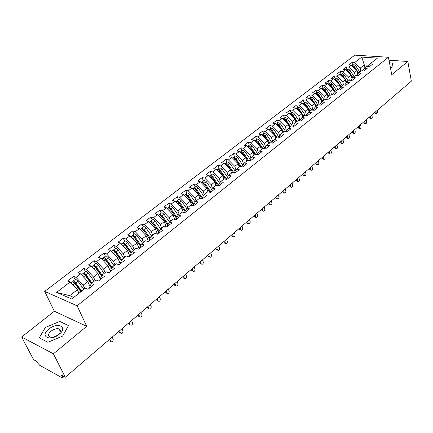 <?xml version="1.0" encoding="UTF-8"?>
<svg xmlns="http://www.w3.org/2000/svg" width="433" height="433" viewBox="0 0 433 433"><rect width="100%" height="100%" fill="white"/><g stroke="black" fill="none" stroke-linecap="round" stroke-linejoin="round"><path stroke-width="0.65" d="M21.65 336.971L53.427 353.799L86.724 326.33L54.363 311.235L21.65 336.971L33.525 359.634L36.951 361.533L37.801 363.163L39.744 365.328L61.957 377.722L62.547 377.814L62.395 376.845L61.546 375.173L65.269 377.235L411.35 81.171L407.832 61.47L388.996 60.225M54.363 311.235L44.691 291.409L354.816 55.137L388.433 57.259L77.106 305.795L44.691 291.409M310.212 111.054L305.817 104.407L304.063 103.184L303.241 103.379L304.594 102.329L305.417 102.134L307.17 103.357L311.56 109.993L314.266 110.318L317.941 107.411L315.251 107.086L318.114 104.824L320.804 105.143L324.425 102.28L321.735 101.972L324.561 99.747L327.245 100.05L330.812 97.23L328.127 96.938L330.904 94.746L333.589 95.033L337.096 92.256L334.417 91.98L337.155 89.826L339.835 90.091L343.288 87.363L340.609 87.098L343.304 84.976L345.983 85.231L349.388 82.535L346.709 82.292L349.366 80.202L352.04 80.441L355.396 77.788L352.722 77.556L355.336 75.494L358.01 75.721L361.311 73.107L358.643 72.89L361.219 70.86L363.882 71.072L367.141 68.495L364.472 68.295L367.016 66.292L369.674 66.493L372.883 63.954L370.22 63.765L377.403 58.109L361.766 57.096L354.557 62.655L351.991 62.476L348.771 64.95L351.336 65.139L348.787 67.104L346.216 66.909L342.947 69.421L345.518 69.626L342.931 71.618L340.36 71.413L337.042 73.962L339.613 74.178L336.988 76.203L334.417 75.981L331.05 78.568L333.621 78.795L330.958 80.852L328.382 80.614L324.966 83.239L327.543 83.482L324.842 85.566L322.26 85.317L318.791 87.98L321.373 88.24L318.628 90.356L316.047 90.091L312.529 92.797L315.11 93.073L312.323 95.222L309.741 94.941L306.163 97.685L308.751 97.977L305.92 100.158L303.333 99.861L299.706 102.648L302.294 102.957L299.42 105.17L296.832 104.856L293.146 107.687L295.734 108.012L292.816 110.258L290.229 109.928L286.484 112.807L289.076 113.143L286.11 115.432L283.523 115.086L279.718 118.003L282.311 118.361L279.301 120.683L276.709 120.32L272.85 123.286L275.437 123.659L272.379 126.019L269.791 125.635L265.867 128.65L268.455 129.045L265.348 131.437L262.761 131.037L258.772 134.1L261.364 134.511L258.203 136.947L255.616 136.525L251.562 139.637L254.155 140.07L250.945 142.544L248.353 142.105L244.239 145.266L246.826 145.721L243.568 148.238L240.975 147.772L236.791 150.993L239.379 151.463L236.061 154.018L233.474 153.536L229.219 156.806L231.807 157.303L228.435 159.901L225.847 159.398L221.523 162.721L224.11 163.236L220.678 165.882L218.097 165.357L213.696 168.735L216.278 169.276L212.792 171.966L210.211 171.414L205.735 174.851L208.316 175.414L204.771 178.147L202.189 177.573L197.637 181.07L200.219 181.66L196.609 184.442L194.033 183.846L189.4 187.402L191.976 188.014L188.306 190.845L185.73 190.222L181.021 193.843L183.592 194.477L179.857 197.361L177.286 196.712L172.491 200.392L175.062 201.058L171.257 203.992L168.691 203.315L163.815 207.061L166.375 207.753L162.505 210.741L159.945 210.032L154.976 213.853L157.536 214.573L153.591 217.61L151.041 216.879L145.981 220.765L148.53 221.512L144.519 224.608L141.975 223.845L136.823 227.801L139.366 228.581L135.28 231.731L132.742 230.935L127.497 234.967L130.03 235.779L125.868 238.989L123.335 238.161L117.993 242.269L120.52 243.113L116.277 246.382L113.755 245.522L108.315 249.706L110.832 250.583L106.507 253.917L103.996 253.024L98.453 257.283L100.959 258.198L96.554 261.592L94.053 260.666L88.397 265.007L90.892 265.954L86.405 269.418L83.915 268.455L78.151 272.882L80.635 273.867L76.062 277.396L73.583 276.395L67.705 280.909L70.178 281.932L77.355 289.709L69.735 295.679L73.718 297.411M311.571 109.982L308.659 112.277L306.434 115.422M70.178 281.932L56.599 292.399L71.694 299.008L85.377 288.221L87.975 289.298L93.907 284.605L91.303 283.555L95.909 279.924L98.524 280.957L104.337 276.357L101.717 275.345L106.237 271.783L108.862 272.779L114.561 268.271L111.936 267.296L116.363 263.805L118.999 264.763L124.59 260.341L121.949 259.405L126.295 255.979L128.937 256.899L134.419 252.563L131.778 251.66L136.038 248.298L138.69 249.186L144.07 244.932L141.418 244.066L145.602 240.77L148.259 241.619L153.536 237.446L150.873 236.613L154.982 233.376L157.644 234.193L162.824 230.096L160.156 229.295L164.188 226.123L166.857 226.908L171.944 222.887L169.271 222.118L173.227 219.001L175.901 219.753L180.891 215.807L178.212 215.066L182.098 212.008L184.777 212.733L189.681 208.858L186.996 208.149L190.812 205.139L193.497 205.837L198.309 202.027L195.624 201.35L199.369 198.395L202.059 199.066L206.79 195.326L204.095 194.671L207.775 191.77L210.47 192.414L215.114 188.739L212.419 188.111L216.035 185.264L218.73 185.876L223.293 182.271L220.597 181.671L224.153 178.867L226.849 179.457L231.336 175.912L228.635 175.338L232.126 172.583L234.827 173.146L239.233 169.66L236.532 169.114L239.969 166.407L242.669 166.949L246.999 163.522L244.299 162.992L247.671 160.334L250.377 160.849L254.631 157.482L251.93 156.979L255.248 154.364L257.954 154.857L262.138 151.545L259.437 151.063L262.701 148.492L265.402 148.963L269.521 145.704L266.82 145.244L270.03 142.717L272.73 143.166L276.779 139.967L274.078 139.523L277.234 137.039L279.935 137.467L283.924 134.317L281.223 133.9L284.324 131.453L287.025 131.859L290.944 128.763L288.248 128.363L291.301 125.954L294.002 126.344L297.855 123.297L295.16 122.912L298.169 120.547L300.865 120.915L304.659 117.917L301.963 117.554L304.924 115.221L307.619 115.573L311.354 112.623L308.659 112.277M84.819 288.659L83.206 285.125L87.764 281.553L89.977 286.467M76.062 277.396L83.206 285.125M80.635 273.867L87.764 281.553M95.071 280.584L93.501 277.055L97.966 273.559L100.191 278.592M86.405 269.418L93.501 277.055M90.892 265.954L97.966 273.559M91.303 283.555L89.431 287.68L89.588 288.026M105.127 272.66L103.601 269.147L107.979 265.71L110.198 270.858M96.554 261.592L103.601 269.147M100.959 258.198L107.979 265.71M101.717 275.345L99.904 279.864M114.994 264.882L113.506 261.386L117.808 258.014L120.017 263.259M106.507 253.917L113.506 261.386M110.832 250.583L117.808 258.014M111.936 267.296L110.025 271.859M124.677 257.256L123.226 253.77L127.448 250.463L129.64 255.789M116.277 246.382L123.226 253.77M120.52 243.113L127.448 250.463M121.949 259.405L119.952 264.006M134.181 249.765L132.769 246.296L136.909 243.048L139.215 248.775M125.868 238.989L132.769 246.296M130.03 235.779L136.909 243.048M131.778 251.66L129.689 256.304M143.507 242.415L142.132 238.956L146.197 235.774L148.432 241.452M135.28 231.731L142.132 238.956M139.366 228.581L146.197 235.774M141.418 244.066L139.247 248.742M152.665 235.2L151.323 231.752L155.317 228.624L157.433 234.129M144.519 224.608L151.323 231.752M148.53 221.512L155.317 228.624M150.873 236.613L148.627 241.327M161.655 228.115L160.351 224.684L164.269 221.609L166.191 226.713M153.591 217.61L160.351 224.684M157.536 214.573L164.269 221.609M160.156 229.295L157.834 234.042M170.488 221.155L169.216 217.734L173.065 214.719L174.808 219.444M162.505 210.741L169.216 217.734M166.375 207.753L173.065 214.719M169.271 222.118L166.873 226.897M179.165 214.319L177.925 210.914L181.708 207.948L183.283 212.327M171.257 203.992L177.925 210.914M175.062 201.058L181.708 207.948M178.212 215.066L175.679 219.693M187.684 207.602L186.477 204.214L190.195 201.302L191.624 205.35M179.857 197.361L186.477 204.214M183.592 194.477L190.195 201.302M186.996 208.149L184.361 212.619M196.062 201.004L194.882 197.627L198.536 194.763L199.829 198.509M188.306 190.845L194.882 197.627M191.976 188.014L198.536 194.763M195.624 201.35L193.01 205.713M204.289 194.52L203.142 191.153L206.73 188.344L207.9 191.803M196.609 184.442L203.142 191.153M200.219 181.66L206.73 188.344M204.095 194.671L201.507 198.926M212.386 188.166L211.261 184.794L214.79 182.028L215.894 185.378M204.771 178.147L211.261 184.794M208.316 175.414L214.79 182.028M212.419 188.111L209.853 192.268M220.375 182.022L219.239 178.542L222.708 175.825L223.785 179.159M212.792 171.966L219.239 178.542M216.278 169.276L222.708 175.825M220.597 181.671L218.059 185.725M228.229 175.977L227.087 172.394L230.497 169.725L231.547 173.043M220.678 165.882L227.087 172.394M224.11 163.236L230.497 169.725M228.635 175.338L226.118 179.3M235.947 170.023L234.8 166.353L238.155 163.723L239.178 167.03M228.435 159.901L234.8 166.353M231.807 157.303L238.155 163.723M236.532 169.114L234.047 172.984M243.535 164.167L242.388 160.41L245.684 157.823L246.68 161.114M236.061 154.018L242.388 160.41M239.379 151.463L245.684 157.823M244.299 162.992L241.836 166.781M250.999 158.397L249.846 154.565L253.094 152.021L254.063 155.295M243.568 148.238L249.846 154.565M246.826 145.721L253.094 152.021M251.93 156.979L249.495 160.681M258.333 152.725L257.186 148.811L260.379 146.311L261.326 149.574M250.945 142.544L257.186 148.811M254.155 140.07L260.379 146.311M259.437 151.063L257.029 154.689M265.553 147.133L264.406 143.155L267.551 140.693L268.471 143.945M258.203 136.947L264.406 143.155M261.364 134.511L267.551 140.693M266.82 145.244L264.439 148.795M272.649 141.634L271.513 137.591L274.603 135.166L275.507 138.403M265.348 131.437L271.513 137.591M268.455 129.045L274.603 135.166M274.078 139.523L271.724 142.998M279.637 136.216L278.506 132.108L281.547 129.727L282.424 132.947M272.379 126.019L278.506 132.108M275.437 123.659L281.547 129.727M281.223 133.9L278.89 137.304M286.511 130.88L285.385 126.717L288.378 124.374L289.239 127.583M279.301 120.683L285.385 126.717M282.311 118.361L288.378 124.374M288.248 128.363L285.942 131.697M293.271 125.624L292.156 121.413L295.106 119.102L295.939 122.301M286.11 115.432L292.156 121.413M289.076 113.143L295.106 119.102M295.16 122.912L292.887 126.182M299.928 120.45L298.824 116.19L301.725 113.917L302.543 117.094M292.816 110.258L298.824 116.19M295.734 108.012L301.725 113.917M301.963 117.554L299.712 120.758M306.483 115.351L305.389 111.043L308.247 108.807L309.043 111.974M299.42 105.17L305.389 111.043M302.294 102.957L308.247 108.807M312.891 110.144L311.857 105.982L314.667 103.774L315.446 106.929M305.92 100.158L311.857 105.982M308.751 97.977L314.667 103.774M315.251 107.086L313.054 110.166M319.186 104.954L318.223 100.992L320.994 98.821L321.751 101.961L319.565 104.997M312.323 95.222L318.223 100.992M315.11 93.073L320.994 98.821M325.389 99.839L324.49 96.077L327.224 93.939L327.976 97.144M318.628 90.356L324.49 96.077M321.373 88.24L327.224 93.939M328.127 96.938L325.979 99.904M331.499 94.811L330.666 91.239L333.356 89.133L334.114 92.397M324.842 85.566L330.666 91.239M327.543 83.482L333.356 89.133M334.417 91.98L332.295 94.897M337.529 89.864L336.755 86.476L339.402 84.397L340.154 87.72M330.958 80.852L336.755 86.476M333.621 78.795L339.402 84.397M340.609 87.098L338.514 89.961M343.466 84.992L342.747 81.777L345.355 79.732L346.108 83.114M336.988 76.203L342.747 81.777M339.613 74.178L345.355 79.732M346.709 82.292L344.641 85.101M349.328 80.229L348.657 77.15L351.228 75.136L351.975 78.568M342.931 71.618L348.657 77.15M345.518 69.626L351.228 75.136M352.722 77.556L350.676 80.316M355.136 75.656L354.475 72.587L357.009 70.601L357.75 74.086M348.787 67.104L354.475 72.587M351.336 65.139L357.009 70.601M358.643 72.89L356.624 75.602M360.857 71.147L360.213 68.095L364.294 64.896L364.922 67.943M354.557 62.655L360.213 68.095M361.766 57.096L364.294 64.896L369.105 65.248M364.472 68.295L362.481 70.958M53.427 353.799L65.269 377.235M388.433 57.259L391.762 74.72L407.832 61.47M86.724 326.33L77.106 305.795M390.49 68.051L392.033 67.451L392.477 63.072L389.505 62.866L392.477 63.072L392.033 67.451L390.49 68.051M68.484 325.584L59.781 321.427L45.368 327.451L39.251 337.848L47.857 342.292L62.677 336.051L68.484 325.584L62.677 336.051L47.857 342.292L39.251 337.848L45.368 327.451L59.781 321.427L68.484 325.584M78.99 293.255L77.355 289.709M56.599 292.399L69.735 295.679M370.22 63.765L368.25 66.384M351.991 62.476L352.592 65.259M346.216 66.909L346.833 69.708M340.36 71.413L340.988 74.222M334.417 75.981L335.061 78.801M328.382 80.614L329.042 83.445M322.26 85.317L322.937 88.164M316.047 90.091L316.74 92.949M309.741 94.941L310.45 97.809M303.333 99.861L304.063 102.74M296.832 104.856L297.579 107.752M290.229 109.928L290.992 112.834M283.523 115.086L284.308 118.003M276.709 120.32L277.515 123.248M269.791 125.635L270.614 128.579M262.761 131.037L263.605 133.992M255.616 136.525L256.482 139.496M248.353 142.105L249.24 145.087M240.975 147.772L241.885 150.771M233.474 153.536L234.41 156.546M225.847 159.398L226.805 162.418M218.097 165.357L219.076 168.388M210.211 171.414L211.217 174.461M202.189 177.573L203.223 180.631M194.033 183.846L195.094 186.915M185.73 190.222L186.818 193.302M177.286 196.712L178.401 199.808M168.691 203.315L169.839 206.422M159.945 210.032L161.119 213.155M151.041 216.879L152.248 220.013M141.975 223.845L143.209 226.989M132.742 230.935L134.008 234.096M123.335 238.161L124.639 241.333M113.755 245.522L115.097 248.704M103.996 253.024L105.371 256.217M94.053 260.666L95.46 263.87M83.915 268.455L85.366 271.675M73.583 276.395L75.071 279.626M375.958 113.928L375.287 113.278L376.369 113.408L376.737 114.02L377.738 112.234L377.338 110.269M375.287 113.278L375.065 112.212M376.369 113.408L375.963 111.443M355.293 68.95L354.026 66.996L352.094 65.876M358.584 72.966L354.486 66.639L352.792 65.518L351.964 65.74L353.994 64.587L355.688 65.708L359.769 72.002M358.215 73.464L357.328 72.089M370.437 118.669L369.75 118.025L370.837 118.16L371.2 118.766C371.931 118.815 372.272 118.214 372.228 116.964L371.817 114.994M369.75 118.025L369.528 116.953M370.837 118.16L370.421 116.185M364.835 123.481L364.137 122.831L365.225 122.977L365.587 123.578C366.334 123.638 366.686 123.032 366.637 121.765L366.215 119.784M364.137 122.831L363.909 121.76M365.225 122.977L364.803 120.991M359.152 128.357L358.443 127.713L359.536 127.865L359.893 128.46C360.657 128.525 361.014 127.919 360.965 126.636L360.532 124.644M358.443 127.713L358.205 126.636M359.536 127.865L359.098 125.873M353.388 133.31L352.668 132.666L353.761 132.823L354.113 133.413C354.892 133.488 355.26 132.877 355.212 131.578L354.768 129.581M352.668 132.666L352.424 131.583M353.761 132.823L353.312 130.826M349.599 73.561L348.246 71.483L346.27 70.352M352.835 77.469L348.711 71.12L347.012 69.984L346.146 70.233M346.184 70.206L348.229 69.042L349.929 70.173L354.048 76.511M352.44 77.935L351.531 76.538M343.824 78.249L342.379 76.035L340.354 74.893M347.012 82.053L342.849 75.667L341.144 74.519L340.251 74.795M340.316 74.741L342.384 73.561L344.089 74.703L348.24 81.085M346.579 82.476L345.653 81.058M337.962 83.006L336.425 80.652L334.357 79.504M341.107 86.708L336.906 80.278L335.191 79.12L334.265 79.418M334.363 79.336L336.446 78.151L338.162 79.304L342.351 85.729M340.63 87.087L339.683 85.637M332.019 87.834L330.384 85.339L328.268 84.186M335.11 91.433L330.872 84.96L329.15 83.791L328.198 84.116M328.322 84.002L330.428 82.806L332.149 83.975L336.376 90.437M334.628 91.818L333.621 90.281M59.164 334.303C68.538 326.953 57.546 321.724 48.74 329.129C39.246 336.317 50.098 341.946 59.164 334.303M58.125 334.747C61.026 332.03 61.334 330.076 59.04 328.885C56.577 328.306 53.892 329.08 50.991 331.191C48.031 333.919 47.727 335.889 50.071 337.101C52.555 337.648 55.24 336.863 58.125 334.747M347.537 138.333L346.806 137.689L347.899 137.851L348.246 138.436C349.047 138.528 349.42 137.911 349.371 136.59L348.917 134.582M346.806 137.689L346.557 136.601M347.899 137.851L347.439 135.848M325.995 92.743L324.257 90.096L322.087 88.938M329.026 96.229L324.75 89.712L323.018 88.527L322.033 88.889M322.195 88.738L324.312 87.526L326.044 88.711L330.309 95.217M328.533 96.619L327.467 94.995M341.605 143.426L340.858 142.793L341.951 142.96L342.297 143.534C343.109 143.637 343.493 143.02 343.445 141.678L342.979 139.664M340.858 142.793L340.598 141.699M341.951 142.96L341.48 140.947M335.575 148.6L334.817 147.967L335.916 148.14L336.252 148.708C337.085 148.828 337.48 148.205 337.431 146.841L336.95 144.817M334.817 147.967L334.557 146.868M335.916 148.14L335.429 146.121M329.464 153.85L328.69 153.217L329.784 153.401L330.119 153.964C330.974 154.094 331.375 153.466 331.326 152.08L330.834 150.051M328.69 153.217L328.42 152.118M329.784 153.401L329.291 151.371M323.251 159.182L322.466 158.554L323.565 158.743L323.895 159.295C324.766 159.441 325.178 158.808 325.129 157.401L324.626 155.366M322.466 158.554L322.19 157.444M323.565 158.743L323.056 156.703M319.879 97.734L318.033 94.924L315.814 93.761M322.85 101.095L318.531 94.535L316.794 93.339L315.781 93.734M315.971 93.544L318.109 92.321L319.846 93.517L324.155 100.066M322.352 101.49L321.221 99.774M313.676 102.805L311.711 99.828L309.968 98.616L309.449 98.659M316.577 106.036L312.22 99.433L310.477 98.221L309.438 98.648M309.655 98.421L311.814 97.192L313.557 98.399L317.903 104.992M316.074 106.437L314.878 104.624M307.381 107.958L305.297 104.808L303.544 103.579L302.986 103.639M309.698 111.46L308.431 109.544M300.995 113.197L298.786 109.863L297.022 108.623L296.421 108.688M303.75 116.147L299.311 109.457L297.547 108.218L296.497 108.661M296.729 108.407L298.927 107.151L300.686 108.385L305.243 115.265M303.23 116.558L301.888 114.539M316.951 164.594L316.15 163.966L317.248 164.167L317.568 164.708C318.461 164.87 318.883 164.231 318.84 162.803L318.32 160.757M316.15 163.966L315.868 162.857M317.248 164.167L316.729 162.121M310.553 170.088L309.736 169.465L310.834 169.671L311.148 170.201C312.063 170.38 312.496 169.741 312.447 168.285L311.917 166.234M309.736 169.465L309.443 168.35M310.834 169.671L310.304 167.614M304.053 175.668L303.224 175.046L304.323 175.262L304.626 175.782C305.563 175.977 306.007 175.338 305.963 173.855L305.417 171.798M303.224 175.046L302.927 173.925M304.323 175.262L303.777 173.2M297.449 181.335L296.605 180.718L297.709 180.94L298.007 181.449C298.959 181.665 299.414 181.016 299.371 179.511L298.813 177.443M296.605 180.718L296.302 179.592M297.709 180.94L297.146 178.872M290.749 187.094L289.888 186.477L290.987 186.71L291.279 187.208C292.253 187.44 292.724 186.791 292.681 185.259L292.107 183.181M289.888 186.477L289.574 185.351M290.987 186.71L290.413 184.631M294.516 118.523L292.172 114.994L290.402 113.744L289.758 113.825M297.184 121.321L292.703 114.583L290.933 113.327L289.883 113.776M290.115 113.516L292.329 112.25L294.099 113.5L298.846 120.639M296.654 121.738L295.236 119.605M287.94 123.941L285.45 120.206L283.675 118.94L282.993 119.037M290.516 126.571L285.991 119.789L284.216 118.523L283.16 118.972M283.399 118.702L285.634 117.424L287.409 118.691L292.356 126.106M289.98 126.999L288.481 124.747M281.266 129.451L278.625 125.505L276.844 124.222L276.119 124.336M283.745 131.908L279.177 125.077L277.391 123.795L276.335 124.244M276.579 123.973L278.836 122.68L280.616 123.962L285.769 131.67M283.198 132.341L281.612 129.965M274.49 135.058L271.691 130.885L269.9 129.586L269.137 129.721M276.866 137.331L272.249 130.452L270.457 129.153L269.407 129.608M269.645 129.326L271.924 128.022L273.716 129.315L278.982 137.174M276.308 137.77L274.63 135.264M269.31 143.285L264.65 136.352L262.847 135.036L262.046 135.199M269.878 142.836L265.218 135.913L263.416 134.598L262.36 135.053M262.604 134.766L264.904 133.451L266.701 134.76L271.984 142.614M283.934 192.939L283.063 192.328L284.162 192.566L284.443 193.053C285.444 193.307 285.921 192.653 285.877 191.094L285.293 189.01M283.063 192.328L282.738 191.197M284.162 192.566L283.572 190.482M262.198 148.887L257.489 141.91L255.681 140.579L254.842 140.763M262.826 148.514L258.068 141.461L256.26 140.13L255.205 140.584M255.448 140.292L257.77 138.961L259.578 140.287L264.877 148.146M277.017 198.882L276.124 198.271L277.228 198.52L277.499 198.991C278.522 199.267 279.014 198.612 278.971 197.026L278.37 194.931M276.124 198.271L275.794 197.134M277.228 198.52L276.622 196.43M254.972 154.581L250.214 147.556L248.396 146.208L247.519 146.419M255.784 154.462L250.799 147.101L248.986 145.753L247.93 146.208M248.179 145.91L250.523 144.568L252.336 145.905L257.646 153.758M269.986 204.923L269.077 204.311L270.181 204.571L270.436 205.026C271.486 205.329 271.989 204.668 271.951 203.05L271.334 200.95M269.077 204.311L268.741 203.174M270.181 204.571L269.559 202.471M247.627 160.372L242.816 153.293L240.992 151.929L240.077 152.167M248.634 160.519L243.416 152.833L241.592 151.469L240.537 151.929M240.786 151.62L243.151 150.262L244.975 151.62L250.296 159.463M262.836 211.055L261.916 210.449L263.02 210.719L263.264 211.158C264.336 211.483 264.855 210.822 264.817 209.171L264.184 207.066M261.916 210.449L261.57 209.307M263.02 210.719L262.382 208.614M240.304 166.472L235.298 159.127L233.468 157.747L232.51 158.013M241.376 166.689L235.904 158.657L234.074 157.276L233.024 157.736M233.273 157.423L234.865 156.194L235.666 156.048L237.495 157.423L242.826 165.26M255.573 217.29L254.636 216.689L255.735 216.971L255.973 217.393C257.067 217.739 257.603 217.079 257.57 215.396L256.921 213.285M254.636 216.689L254.279 215.542M255.735 216.971L255.086 214.855M232.911 172.745L227.655 165.06L225.815 163.663L224.814 163.955M234.009 172.978L228.272 164.578L226.432 163.187L225.382 163.647M225.636 163.322L227.249 162.072L228.05 161.937L229.885 163.328L235.227 171.149M248.19 223.628L247.232 223.033L248.558 223.726C249.679 224.105 250.225 223.439 250.198 221.723L249.532 219.601M247.232 223.033L246.87 221.88M248.336 223.325L247.665 221.198M225.404 179.143L219.883 171.089L218.037 169.676L216.993 170.001M226.286 179.035L220.511 170.602L218.665 169.189L217.615 169.655M217.869 169.319L219.509 168.053L220.305 167.923L222.151 169.33L227.493 177.135M240.683 230.075L239.709 229.485L240.813 229.782L241.024 230.167C242.171 230.572 242.729 229.901 242.707 228.159L242.02 226.026M239.709 229.485L239.335 228.326M240.813 229.782L240.126 227.65M217.783 185.66L211.981 177.221L210.124 175.793L209.031 176.144M218.411 185.156L212.614 176.729L210.763 175.3L209.718 175.766M209.973 175.425L211.64 174.131L212.43 174.006L214.286 175.435L219.628 183.213M233.051 236.629L232.061 236.039L233.36 236.716C234.529 237.149 235.108 236.478 235.087 234.697L234.388 232.559M232.061 236.039L231.677 234.881M233.165 236.353L232.456 234.21M209.929 192.144L203.938 183.462L202.076 182.012L200.939 182.401M210.4 191.386L204.587 182.959L202.725 181.508L201.686 181.984M201.935 181.627L203.634 180.317L204.425 180.198L206.287 181.644L211.629 189.394M225.29 243.292L224.278 242.707L225.566 243.373C226.762 243.839 227.352 243.162 227.341 241.349L226.621 239.205M224.278 242.707L223.888 241.544M225.382 243.032L224.657 240.883M201.773 198.493L195.759 189.811L193.887 188.339L192.701 188.761M202.243 197.713L196.42 189.297L194.547 187.83L193.513 188.306M193.768 187.938L195.494 186.607L196.279 186.493L198.146 187.96L203.483 195.678M217.393 250.068L217.637 250.144C218.86 250.642 219.466 249.965 219.461 248.114L218.719 245.96M216.365 249.489L215.964 248.32M217.469 249.825L216.727 247.671M193.47 204.95L187.435 196.268L185.557 194.78L184.323 195.234M193.481 204.928L187.04 195.776M193.946 204.149L188.106 195.748L186.228 194.26L185.2 194.742M185.448 194.363L187.208 193.004L187.987 192.901L189.865 194.385L195.196 202.065M209.361 256.964L209.572 257.029C210.822 257.565 211.445 256.883 211.445 254.999L210.687 252.834M208.316 256.39L207.905 255.216M209.415 256.737L208.657 254.572M185.015 211.515L178.97 202.839L177.081 201.334L175.793 201.821M185.043 211.466L178.483 202.249M185.497 210.698L179.652 202.308L177.763 200.804L176.74 201.285M176.989 200.896L178.78 199.516L179.554 199.418L181.438 200.923L186.758 208.554M201.188 263.978L201.361 264.038C202.644 264.601 203.283 263.924 203.288 261.997L202.509 259.832M200.127 263.41L199.705 262.23M201.226 263.767L200.441 261.597M176.41 218.189L170.348 209.529L168.453 208.002L167.116 208.527M176.447 218.118L169.79 208.863M176.891 217.35L171.046 208.993L169.151 207.461L168.128 207.954M168.383 207.548L170.201 206.14L170.97 206.054L172.864 207.58L178.163 215.158M173.205 213.61L173.103 213.334M192.874 271.118L193.015 271.166C194.32 271.767 194.974 271.085 194.991 269.12L194.19 266.945M191.792 270.549L191.359 269.369M192.891 270.923L192.09 268.747M167.641 224.981L161.574 216.338L159.674 214.79L158.278 215.353M167.701 224.879L160.962 215.612M168.134 224.121L162.283 215.791L160.383 214.238L159.366 214.736M159.615 214.319L161.471 212.884L162.234 212.809L164.134 214.351L169.471 221.956M164.681 220.76L164.54 220.381M184.409 278.381L184.512 278.419C185.844 279.063 186.52 278.376 186.542 276.373L185.725 274.192M183.311 277.818L182.867 276.638M184.409 278.202L183.587 276.021M158.716 231.888L152.643 223.271L150.733 221.696L149.282 222.302M158.787 231.758L151.978 222.497M159.209 231.006L153.363 222.708L151.453 221.139L150.695 221.209L150.446 221.642M150.695 221.209L152.584 219.753L153.342 219.683L155.247 221.247L160.648 228.911M156.021 228.067L155.837 227.574M175.793 285.78L175.863 285.802C177.221 286.484 177.914 285.802 177.947 283.75L177.108 281.564M174.683 285.217L174.223 284.032M175.771 285.618L174.927 283.426M149.623 238.913L143.545 230.329L141.629 228.732L140.119 229.376M149.71 238.756L142.841 229.512M150.116 238.009L144.281 229.761L142.365 228.164L141.613 228.223L141.369 228.678M141.613 228.223L143.534 226.74L144.286 226.681L146.202 228.267L151.658 235.99M147.225 235.525L146.987 234.908M167.024 293.309L167.057 293.32C168.442 294.039 169.157 293.352 169.195 291.263L168.334 289.065M165.893 292.751L165.422 291.561M166.981 293.163L166.115 290.965M140.357 246.063L134.284 237.517L132.357 235.898L130.788 236.586M140.454 245.874L134.327 237.252L133.543 236.667M140.849 245.132L135.031 236.938L133.11 235.319L132.357 235.373L132.119 235.844M132.357 235.373L134.317 233.858L135.064 233.809L136.99 235.417L142.511 243.2M138.284 243.146L137.986 242.399M157 300.545L158.088 300.973C159.501 301.731 160.232 301.049 160.286 298.916L159.398 296.708M156.946 300.421L156.459 299.225M158.034 300.848L157.141 298.64M130.912 253.337L124.85 244.84L122.918 243.2L121.283 243.925M131.026 253.116L124.921 244.553L124.082 243.958M131.405 252.379L125.608 244.244L123.681 242.61L122.94 242.648L122.707 243.146M122.94 242.648L124.931 241.111L125.673 241.067L127.605 242.702L133.191 250.545M129.196 250.94L128.839 250.047M148.968 308.783L147.875 308.323L148.957 308.761C150.397 309.568 151.149 308.881 151.209 306.705L150.3 304.491M147.832 308.231L147.334 307.029M148.92 308.675L147.999 306.461M121.278 260.736L115.238 252.298L113.294 250.631L112.564 250.664L111.6 251.405M121.408 260.482L115.33 251.99L114.447 251.394M121.776 259.751L116.012 251.692L114.074 250.036L113.338 250.063L113.116 250.583M113.338 250.063L115.367 248.493L116.104 248.461L118.041 250.117L123.697 258.025M119.968 258.907L119.535 257.862M139.68 316.745L138.576 316.242L139.659 316.702C141.126 317.546 141.894 316.859 141.97 314.639L141.034 312.42M138.549 316.187L138.04 314.986M139.632 316.642L138.695 314.423M111.46 268.271L105.441 259.897L103.498 258.209L102.767 258.23L101.733 259.026M111.606 267.973L105.56 259.567L104.64 258.977M111.968 267.269L106.231 259.286L104.288 257.597L103.557 257.619L103.346 258.165M103.557 257.619L105.63 256.022L106.356 256L108.304 257.678L114.025 265.651M110.604 267.074L110.079 265.851M130.214 324.847L129.104 324.312L130.181 324.782C131.675 325.676 132.466 324.988 132.558 322.72L131.594 320.496M129.094 324.29L128.569 323.083M129.104 324.312L130.181 324.782L129.207 322.536M101.441 275.929L95.46 267.643L93.506 265.932L92.786 265.938L91.677 266.798M101.598 275.599L95.606 267.291L94.654 266.712M102.074 275.063L96.267 267.015L94.313 265.31L93.593 265.315L93.387 265.889M93.593 265.315L95.704 263.686L96.424 263.675L98.378 265.38L104.169 273.418M101.49 275.837L100.467 274.024M120.569 333.107L119.459 332.549L120.536 333.037C122.052 333.951 122.864 333.258 122.967 330.964L121.976 328.723M120.536 333.037L119.546 330.807M91.222 283.729L85.285 275.54L83.325 273.802L82.616 273.797L81.426 274.717M91.455 283.436L85.458 275.161L84.484 274.609M91.985 283.014L86.107 274.901L84.148 273.163L83.434 273.163L83.244 273.77M83.434 273.163L85.582 271.502L86.297 271.502L88.256 273.234L94.123 281.331M91.358 283.512L90.692 282.386M110.74 341.523L109.646 340.96L110.718 341.469C112.239 342.384 113.073 341.691 113.208 339.391L112.179 337.107M110.718 341.469L109.695 339.228M80.874 291.772L74.914 283.588L72.944 281.823L72.241 281.807L70.969 282.792M81.182 291.528L75.115 283.187L74.124 282.668M81.702 291.117L75.753 282.938L73.783 281.174L73.08 281.163L72.912 281.807M73.08 281.163L75.272 279.469L75.975 279.48L77.945 281.239L83.878 289.401M62.395 376.845L63.25 376.115M354.486 66.639L355.688 65.708M353.604 67.321L354.026 66.996M348.711 71.12L349.929 70.173M347.796 71.829L348.246 71.483M342.849 75.667L344.089 74.703M341.908 76.397L342.379 76.035M336.906 80.278L338.162 79.304M335.932 81.036L336.425 80.652M330.872 84.96L332.149 83.975M329.865 85.739L330.384 85.339M324.75 89.712L326.044 88.711M323.711 90.519L324.257 90.096M318.531 94.535L319.846 93.517M317.459 95.368L318.033 94.924M312.22 99.433L313.557 98.399M311.116 100.294L311.711 99.828M305.817 104.407L307.17 103.357M304.67 105.295L305.297 104.808M299.311 109.457L300.686 108.385M298.131 110.372L298.786 109.863M292.703 114.583L294.099 113.5M291.485 115.524L292.172 114.994M285.991 119.789L287.409 118.691M284.735 120.764L285.45 120.206M279.177 125.077L280.616 123.962M277.878 126.084L278.625 125.505M272.249 130.452L273.716 129.315M270.912 131.491L271.691 130.885M265.218 135.913L266.701 134.76M263.832 136.985L264.65 136.352M258.068 141.461L259.578 140.287M256.639 142.565L257.489 141.91M250.799 147.101L252.336 145.905M249.332 148.238L250.214 147.556M243.416 152.833L244.975 151.62M241.901 154.007L242.816 153.293M235.904 158.657L237.495 157.423M234.345 159.869L235.298 159.127M228.272 164.578L229.885 163.328M226.659 165.828L227.655 165.06M220.511 170.602L222.151 169.33M218.849 171.89L219.883 171.089M212.614 176.729L214.286 175.435M210.903 178.06L211.981 177.221M204.587 182.959L206.287 181.644M202.823 184.328L203.938 183.462M196.42 189.297L198.146 187.96M194.596 190.709L195.759 189.811M188.106 195.748L189.865 194.385M186.233 197.204L187.435 196.268M179.652 202.308L181.438 200.923M177.714 203.813L178.97 202.839M171.046 208.993L172.864 207.58M169.049 210.535L170.348 209.529M162.283 215.791L164.134 214.351M160.226 217.382L161.574 216.338M153.363 222.708L155.247 221.247M151.241 224.354L152.643 223.271M144.281 229.761L146.202 228.267M142.094 231.455L143.545 230.329M135.031 236.938L136.99 235.417M132.779 238.686L134.284 237.517M125.608 244.244L127.605 242.702M123.286 246.047L124.85 244.84M116.012 251.692L118.041 250.117M113.619 253.554L115.238 252.298M106.231 259.286L108.304 257.678M103.763 261.202L105.441 259.897M96.267 267.015L98.378 265.38M93.723 268.99L95.46 267.643M86.107 274.901L88.256 273.234M83.482 276.936L85.285 275.54M75.753 282.938L77.945 281.239M80.175 290.814L80.489 290.57M74.395 282.949L74.682 282.727M73.047 285.038L74.914 283.588M64.024 376.548L62.547 377.814M376.737 114.02L375.649 113.89M371.2 118.766L370.118 118.631M365.587 123.578L364.499 123.437M359.893 128.46L358.8 128.309M354.113 133.413L353.019 133.256M60.436 331.727L59.04 328.885M348.246 138.436L347.152 138.273M342.297 143.534L341.199 143.366M336.252 148.708L335.158 148.535M330.119 153.964L329.02 153.78M323.895 159.295L322.796 159.1M317.568 164.708L316.469 164.508M311.148 170.201L310.05 169.996M304.626 175.782L303.528 175.565M298.007 181.449L296.903 181.227M291.279 187.208L290.175 186.975M284.443 193.053L283.339 192.809M277.499 198.991L276.395 198.742M270.436 205.026L269.337 204.766M263.264 211.158L262.16 210.893M255.973 217.393L254.869 217.112M248.558 223.726L247.459 223.439M241.024 230.167L239.92 229.869M233.36 236.716L232.256 236.402M225.566 243.373L224.462 243.048M217.637 250.144L216.538 249.809M209.572 257.029L208.473 256.682M201.361 264.038L200.268 263.681M193.015 271.166L191.916 270.793M184.512 278.419L183.419 278.035M175.863 285.802L174.77 285.407M167.057 293.32L165.969 292.908M148.957 308.761L147.875 308.323M139.659 316.702L138.576 316.242"/></g></svg>
